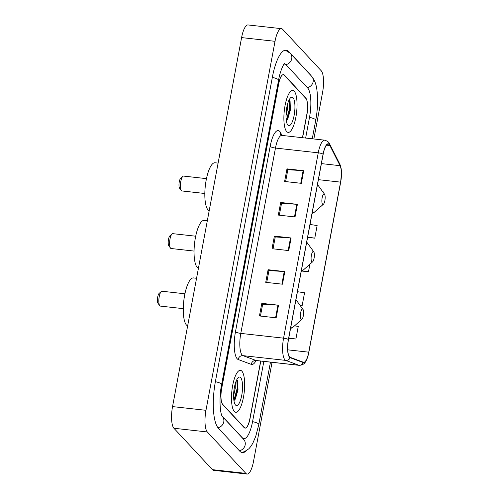 <?xml version="1.0" encoding="UTF-8"?>
<svg xmlns="http://www.w3.org/2000/svg" width="499" height="499" viewBox="0 0 499 499"><rect width="100%" height="100%" fill="white"/><g stroke="black" fill="none" stroke-linecap="round" stroke-linejoin="round"><path stroke-width="0.75" d="M302.456 137.705L306.829 114.358A13.192 3.88 96.3 0 0 305.806 98.116L284.399 75.106A13.192 3.88 96.3 0 0 283.494 74.6A13.192 3.88 96.3 0 0 278.654 84.082L221.712 388.359A13.192 3.88 96.3 0 0 222.735 404.602L244.142 427.612A13.192 3.88 96.3 0 0 245.046 428.117A13.192 3.88 96.3 0 0 249.887 418.636L260.659 361.051M305.644 138.055L309.53 117.259A23.752 6.986 96.3 0 0 307.696 88.03L286.283 65.02A23.752 6.986 96.3 0 0 284.661 64.109A23.752 6.986 96.3 0 0 283.962 64.153M222.043 415.973L242.258 437.698A23.752 6.986 96.3 0 0 243.88 438.609A23.752 6.986 96.3 0 0 252.588 421.536L263.84 361.407M313.859 138.972L322.572 92.409A17.596 5.171 96.3 0 0 321.213 70.752L282.677 29.341A17.596 5.171 96.3 0 0 281.473 28.668A17.596 5.171 96.3 0 0 275.024 41.311L205.968 410.309A17.596 5.171 96.3 0 0 207.328 431.966L245.864 473.376A17.596 5.171 96.3 0 0 247.067 474.05A17.596 5.171 96.3 0 0 253.517 461.407L272.061 362.318M281.473 28.668L248.047 24.95A17.596 5.171 96.3 0 0 241.597 37.593L172.542 406.591A17.596 5.171 96.3 0 0 173.902 428.248L212.443 469.659A17.596 5.171 96.3 0 0 213.641 470.332L247.067 474.05M311.02 75.611A37.824 11.121 96.3 0 0 310.21 74.582L288.802 51.572A37.824 11.121 96.3 0 0 286.22 50.125A37.824 11.121 96.3 0 0 272.348 77.301L215.4 381.579A37.824 11.121 96.3 0 0 218.331 428.136L239.738 451.146A37.824 11.121 96.3 0 0 242.321 452.593A37.824 11.121 96.3 0 0 246.275 450.828M234.305 411.482A21.114 6.206 96.3 0 0 235.746 412.293A21.114 6.206 96.3 0 0 243.911 394.584A21.114 6.206 96.3 0 0 241.853 371.137A21.114 6.206 96.3 0 0 240.412 370.327A21.114 6.206 96.3 0 0 232.247 388.035A21.114 6.206 96.3 0 0 234.305 411.482A21.114 6.206 96.3 0 0 235.746 412.293A21.114 6.206 96.3 0 0 243.911 394.584A21.114 6.206 96.3 0 0 241.853 371.137A21.114 6.206 96.3 0 0 240.412 370.327A21.114 6.206 96.3 0 0 232.247 388.035A21.114 6.206 96.3 0 0 234.305 411.482M286.688 131.58A21.114 6.206 96.3 0 0 288.129 132.391A21.114 6.206 96.3 0 0 296.294 114.683A21.114 6.206 96.3 0 0 294.235 91.236A21.114 6.206 96.3 0 0 292.794 90.425A21.114 6.206 96.3 0 0 284.63 108.133A21.114 6.206 96.3 0 0 286.688 131.58A21.114 6.206 96.3 0 0 288.129 132.391A21.114 6.206 96.3 0 0 296.294 114.683A21.114 6.206 96.3 0 0 294.235 91.236A21.114 6.206 96.3 0 0 292.794 90.425A21.114 6.206 96.3 0 0 284.63 108.133A21.114 6.206 96.3 0 0 286.688 131.58M289.57 356.897A14.072 4.135 -83.7 0 1 288.478 339.576L323.165 154.235A14.072 4.135 -83.7 0 1 328.33 144.117A14.072 4.135 -83.7 0 1 329.876 145.533L340.075 165.68A14.072 4.135 -83.7 0 1 340.574 182.129L308.75 352.169A14.072 4.135 -83.7 0 1 303.592 362.286A14.072 4.135 -83.7 0 1 303.292 362.212L290.231 357.365A14.072 4.135 -83.7 0 1 289.57 356.897M289.507 357.234A14.427 4.242 96.3 0 0 290.187 357.714L303.249 362.561A14.427 4.242 96.3 0 0 308.844 352.269L340.667 182.222A14.427 4.242 96.3 0 0 340.15 165.369L329.951 145.221A14.427 4.242 96.3 0 0 323.078 154.135L288.391 339.476A14.427 4.242 96.3 0 0 289.507 357.234M289.888 100.704A17.596 5.171 -83.7 0 1 289.669 112.032M237.505 380.606A17.596 5.171 -83.7 0 1 237.287 391.933M285.615 181.58L287.836 169.704L303.118 170.67A3.518 0.823 10.6 0 1 303.685 170.72L286.975 168.862L284.611 181.468L301.327 183.326L303.685 170.72M287.823 169.772L286.975 168.862M279.321 215.2L281.542 203.324L296.824 204.291A3.518 0.823 10.6 0 1 297.392 204.341L280.681 202.482L278.323 215.088L295.034 216.946L297.392 204.341M281.53 203.392L280.681 202.482M260.447 316.067L262.667 304.19L277.949 305.157A3.518 0.823 10.6 0 1 278.517 305.207L261.807 303.348L259.443 315.954L276.159 317.813L278.517 305.207M262.655 304.259L261.807 303.348M266.734 282.446L268.961 270.57L284.243 271.537A3.518 0.823 10.6 0 1 284.81 271.587L268.094 269.728L265.736 282.334L282.453 284.193L284.81 271.587M268.949 270.639L268.094 269.728M273.028 248.826L275.248 236.95L290.537 237.911A3.518 0.823 10.6 0 1 291.104 237.961L274.388 236.102L272.03 248.714L288.74 250.573L291.104 237.961M275.236 237.019L274.388 236.102M302.594 137.718L306.904 114.689A13.192 3.88 96.3 0 0 305.881 98.446L284.243 75.199A13.192 3.88 96.3 0 0 283.345 74.688A13.192 3.88 96.3 0 0 278.504 84.175L221.637 388.029A13.192 3.88 96.3 0 0 222.66 404.271L244.298 427.518A13.192 3.88 96.3 0 0 245.196 428.023A13.192 3.88 96.3 0 0 250.036 418.542L260.79 361.064M323.315 192.539L323.427 191.934L322.803 191.834M299.924 305.157L302.194 305.407L304.552 292.801L297.441 291.697M288.734 338.235L295.901 339.027L298.259 326.421L294.529 325.841M307.609 237.368L314.775 238.166L317.133 225.554L310.022 224.456M301.352 270.994L308.482 271.787L309.898 264.221M308.482 271.787L301.964 270.776M302.194 305.407L299.843 305.045M295.901 339.027L288.79 337.929M314.775 238.166L307.665 237.062M235.297 383.588L235.254 388.272L233.601 395.788M235.516 405.013A14.34 4.217 96.3 0 0 241.753 395.258A14.34 4.217 96.3 0 0 240.643 377.606A14.34 4.217 96.3 0 0 238.297 377.606A14.34 4.217 96.3 0 0 233.888 390.842A14.34 4.217 96.3 0 0 235.285 404.726A14.34 4.217 96.3 0 0 235.516 405.013M233.925 400.647L235.279 399.156L238.017 389.881L237.699 381.08L237.256 380.157M236.744 379.795L237.299 387.848L233.9 400.485M237.524 380.643L237.823 387.904L234.817 399.824M184.923 293.786L161.988 291.235A7.479 2.196 96.3 0 0 161.271 291.522L159.15 293.393A5.277 1.553 96.3 0 0 157.528 298.265A5.277 1.553 96.3 0 0 158.04 303.373L159.699 305.662A7.479 2.196 96.3 0 0 159.823 305.812A7.479 2.196 96.3 0 0 160.335 306.099L183.276 308.65M161.271 291.522A7.479 2.196 96.3 0 0 158.975 298.427A7.479 2.196 96.3 0 0 159.699 305.662M302.905 309.28A5.277 1.553 96.3 0 0 300.61 312.873A5.277 1.553 96.3 0 0 301.016 319.366A5.277 1.553 96.3 0 0 301.883 319.366A5.277 1.553 96.3 0 0 303.504 314.495A5.277 1.553 96.3 0 0 302.993 309.386A5.277 1.553 96.3 0 0 302.905 309.28M196.556 278.267L193.5 277.924A24.189 7.111 96.3 0 0 184.137 298.215A24.189 7.111 96.3 0 0 186.495 325.08A24.189 7.111 96.3 0 0 187.643 325.891M195.702 236.208L172.76 233.657A7.479 2.196 96.3 0 0 172.049 233.944L169.928 235.815A5.277 1.553 96.3 0 0 168.3 240.686A5.277 1.553 96.3 0 0 168.818 245.795L170.477 248.09A7.479 2.196 96.3 0 0 170.596 248.234A7.479 2.196 96.3 0 0 171.107 248.521L194.049 251.072M172.049 233.944A7.479 2.196 96.3 0 0 169.747 240.849A7.479 2.196 96.3 0 0 170.477 248.09M313.678 251.702A5.277 1.553 96.3 0 0 311.382 255.295A5.277 1.553 96.3 0 0 311.794 261.788A5.277 1.553 96.3 0 0 312.655 261.794A5.277 1.553 96.3 0 0 314.276 256.916A5.277 1.553 96.3 0 0 313.765 251.808A5.277 1.553 96.3 0 0 313.678 251.702M207.334 220.689L204.272 220.346A24.189 7.111 96.3 0 0 194.916 240.637A24.189 7.111 96.3 0 0 197.273 267.508A24.189 7.111 96.3 0 0 198.421 268.312M206.48 178.636L183.538 176.085A7.479 2.196 96.3 0 0 182.821 176.365L180.7 178.237A5.277 1.553 96.3 0 0 179.079 183.108A5.277 1.553 96.3 0 0 179.59 188.223L181.249 190.512A7.479 2.196 96.3 0 0 181.374 190.655A7.479 2.196 96.3 0 0 181.886 190.942L204.827 193.493M182.821 176.365A7.479 2.196 96.3 0 0 180.526 183.27A7.479 2.196 96.3 0 0 181.249 190.512M324.456 194.13A5.277 1.553 96.3 0 0 322.161 197.716A5.277 1.553 96.3 0 0 322.566 204.216A5.277 1.553 96.3 0 0 323.433 204.216A5.277 1.553 96.3 0 0 325.055 199.344A5.277 1.553 96.3 0 0 324.543 194.23A5.277 1.553 96.3 0 0 324.456 194.13M218.107 163.111L215.05 162.768A24.189 7.111 96.3 0 0 205.688 183.058A24.189 7.111 96.3 0 0 208.046 209.929A24.189 7.111 96.3 0 0 209.193 210.734M287.68 103.686L287.636 108.37L285.983 115.887M287.898 125.112A14.34 4.217 96.3 0 0 294.136 115.356A14.34 4.217 96.3 0 0 293.025 97.704A14.34 4.217 96.3 0 0 290.68 97.704A14.34 4.217 96.3 0 0 286.27 110.94A14.34 4.217 96.3 0 0 287.667 124.825A14.34 4.217 96.3 0 0 287.898 125.112M286.307 120.746L287.655 119.255L290.399 109.98L290.081 101.178L289.632 100.255M289.127 99.894L289.682 107.946L286.283 120.583M289.907 100.742L290.206 108.002L287.199 119.922M272.323 77.414A7.036 1.653 10.6 0 1 278.561 80.258C280.525 68.581 285.129 61.957 284.655 63.292M285.278 50.15L290.187 53.225A7.036 6.518 137.1 0 1 291.722 58.763A7.036 6.518 137.1 0 1 285.883 64.645M290.187 53.225L311.601 76.228A7.036 6.518 137.1 0 1 313.129 81.767A7.036 6.518 137.1 0 1 307.34 87.643M311.601 76.228C316.765 82.846 317.015 89.62 317.545 97.399C317.776 104.834 317.177 112.437 315.748 120.215A7.036 1.653 -169.4 0 0 309.511 117.371M270.47 362.143L258.8 424.493A7.036 1.653 -169.4 0 0 252.569 421.649M239.383 450.759A7.036 6.518 -42.9 0 0 245.177 444.883A7.036 6.518 -42.9 0 0 243.643 439.345L222.273 416.378C219.984 413.409 218.942 397.291 221.618 384.536L278.561 80.258M217.994 427.749A7.036 6.518 -42.9 0 0 223.764 421.88A7.036 6.518 -42.9 0 0 222.273 416.384L222.23 416.341M215.381 381.691A7.036 1.653 10.6 0 1 221.618 384.536M241.597 37.593L275.024 41.311M212.443 469.659L245.864 473.376M173.902 428.248L207.328 431.966M172.542 406.591L205.968 410.309M256.074 360.565A21.993 6.468 -83.7 0 1 251.278 364.376L238.216 359.523A21.993 6.468 -83.7 0 1 235.478 331.729L270.165 146.388A4.397 1.029 -169.4 0 0 275.467 148.06L240.786 333.401A17.596 5.171 96.3 0 0 242.146 355.057A17.596 5.171 96.3 0 0 242.976 355.644L256.037 360.49A17.596 5.171 96.3 0 0 256.405 360.577L255.083 360.833L255.419 360.471M270.165 146.388A21.993 6.468 -83.7 0 1 279.733 131.424A21.993 6.468 -83.7 0 1 280.65 132.796L281.979 135.429M281.923 135.416A17.596 5.171 96.3 0 0 275.467 148.06L318.256 152.819A17.596 5.171 -83.7 0 1 324.706 140.175L281.923 135.416L280.688 134.886L280.906 135.248M308.844 352.269A4.397 1.029 -169.4 0 1 308.837 352.294C308.114 356.224 307.004 359.392 305.513 361.787C304.421 363.952 302.313 365.137 299.194 365.337A17.596 5.171 -83.7 0 1 298.82 365.249L285.759 360.397A17.596 5.171 -83.7 0 1 284.929 359.81A17.596 5.171 -83.7 0 1 283.569 338.16A4.397 1.029 10.6 0 1 288.391 339.476M290.187 357.714A4.397 4.192 -69.6 0 1 285.759 360.397L242.976 355.644A4.397 4.192 110.4 0 0 238.216 359.523M340.667 182.222A4.397 1.029 10.6 0 1 340.661 182.247A4.397 1.029 10.6 0 1 340.655 182.272L341.472 172.835C341.41 171.126 341.447 167.807 339.794 164.034L329.596 143.887C329.122 142.321 327.494 141.08 324.706 140.175M340.15 165.369A4.397 3.836 -26.9 0 0 339.794 164.034M251.278 364.376A4.397 4.192 110.4 0 1 256.037 360.49L298.82 365.249A4.397 4.192 -69.6 0 0 303.249 362.561M329.951 145.221A4.397 3.836 -26.9 0 0 329.596 143.887M323.078 154.135A4.397 1.029 -169.4 0 0 318.256 152.819L283.569 338.16L240.786 333.401A4.397 1.029 -169.4 0 1 235.478 331.729M280.781 134.967A4.397 3.836 153.1 0 1 280.65 132.796M340.574 182.129L318.406 179.659M340.075 165.68L321.412 163.603M329.876 145.533L326.502 145.159M308.75 352.169L287.736 349.836M290.537 237.911L288.179 250.51M284.243 271.537L281.885 284.131M277.949 305.157L275.591 317.751M296.824 204.291L294.472 216.884M303.118 170.67L300.76 183.264M290.755 327.431A14.546 4.279 96.3 0 0 292.938 327.244L290.537 328.579M295.994 299.737A14.546 4.279 96.3 0 0 295.944 299.674L302.993 309.386M301.527 269.853A14.546 4.279 96.3 0 0 303.71 269.672L301.315 271.001M306.773 242.158A14.546 4.279 96.3 0 0 306.723 242.096L313.765 251.808M312.305 212.281A14.546 4.279 96.3 0 0 314.489 212.094L312.087 213.422M317.545 184.58A14.546 4.279 96.3 0 0 317.501 184.518L324.543 194.23M315.748 120.215L312.268 138.791M241.416 452.362L244.348 451.751L248.876 448.776L250.928 446.324L252.812 443.243L255.744 436.369L258.8 424.493M284.037 64.04L284.661 64.109M308.837 352.294L340.661 182.247M283.345 74.688L282.995 74.65M245.196 428.023L244.572 427.955M299.194 365.337L256.405 360.577M301.883 319.366L292.938 327.244M312.655 261.794L303.71 269.672M323.433 204.216L314.489 212.094"/></g></svg>
